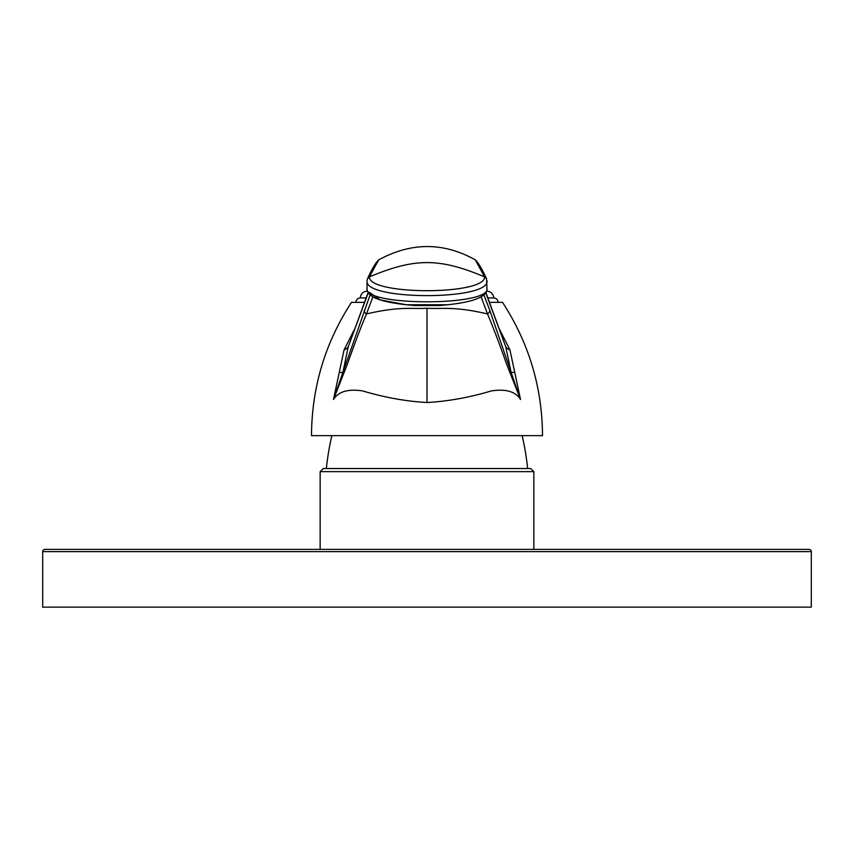 <?xml version="1.0" encoding="UTF-8"?>
<svg xmlns="http://www.w3.org/2000/svg" width="854" height="854" viewBox="0 0 854 854"><rect width="100%" height="100%" fill="white"/><g stroke="black" fill="none" stroke-linecap="round" stroke-linejoin="round"><path stroke-width="1.28" d="M326.367 468.526A257.684 257.684 0 0 1 331.875 435.657M527.633 468.526A257.684 257.684 0 0 0 522.125 435.657M323.26 468.526L530.74 468.526L533.846 471.643L320.154 471.643L323.26 468.526M533.846 549.389L533.846 471.643M320.154 549.389L320.154 471.643M364.615 302.369L351.474 302.369C325.118 342.892 311.785 387.321 311.486 435.657L542.514 435.657C542.215 387.321 528.882 342.892 502.526 302.369L489.385 302.369M498.693 327.712L509.945 349.894L520.524 399.501C515.538 391.506 505.771 388.666 491.221 390.961C469.326 397.505 447.923 401.348 427 402.522C406.045 401.348 384.62 397.484 362.726 390.951C348.176 388.687 338.419 391.538 333.476 399.501L344.055 349.894L355.307 327.712M475.304 259.872L484.592 276.877C438.817 257.62 414.5 258.047 369.408 276.877L378.696 259.872C411.286 242.109 443.482 242.109 475.304 259.872C478.283 262.594 482.03 268.925 486.545 278.863L484.602 276.888C485.488 295.303 368.49 295.281 369.398 276.888L367.455 278.863L367.028 280.699L367.028 288.492C363.398 306.234 490.623 306.234 486.972 288.492C487.356 294.075 480.994 301.238 447.72 304.75L406.323 304.75C372.184 301.014 367.156 294.299 367.028 288.438M485.841 292.42L505.771 346.82A22.215 9.063 171.3 0 0 509.945 349.894M486.972 288.513L486.545 278.863M514.62 372.355A22.215 2.519 166.1 0 1 511.076 372.259L520.524 399.501L506.529 363.932C499.227 343.201 492.886 326.538 487.517 313.941A4.441 3.736 -21.1 0 0 489.79 310.322L511.076 372.259L505.771 346.82L485.712 292.634M489.79 310.322L483.855 294.769M481.08 296.776L487.517 313.941C453.848 306.02 441.422 309.18 427 308.251C412.557 309.18 400.056 306.031 366.483 313.941C361.125 326.516 354.784 343.169 347.471 363.921L333.476 399.501L342.924 372.259L348.229 346.82A22.215 9.063 8.7 0 1 344.055 349.894M370.145 294.769L342.924 372.259A22.215 2.519 13.9 0 1 339.38 372.355M368.159 292.42L348.229 346.82L368.287 292.634M486.972 280.699C490.548 300.608 363.345 300.587 367.028 280.699M369.387 292.314L380.169 299.903L406.323 304.75L414.446 305.529L439.554 305.529L447.688 304.75M372.92 296.776L366.483 313.941A4.441 3.736 -158.9 0 1 364.21 310.322M498.085 302.369A4.441 4.441 0 0 0 493.644 297.929L487.794 297.929M355.915 302.369A4.441 4.441 0 0 1 360.356 297.929L366.206 297.929M486.972 291.267L486.428 291.267L486.972 291.267A6.661 6.661 0 0 1 493.644 297.929M367.028 291.267L367.572 291.267L367.028 291.267A6.661 6.661 0 0 0 360.356 297.929M42.7 551.609L42.7 607.141L811.3 607.141L811.3 551.609A2.22 2.22 0 0 0 809.08 549.389L44.92 549.389A2.22 2.22 0 0 0 42.7 551.609L811.3 551.609M427 308.251L427 402.522M367.455 278.863C371.917 268.999 375.664 262.669 378.696 259.872"/></g></svg>
